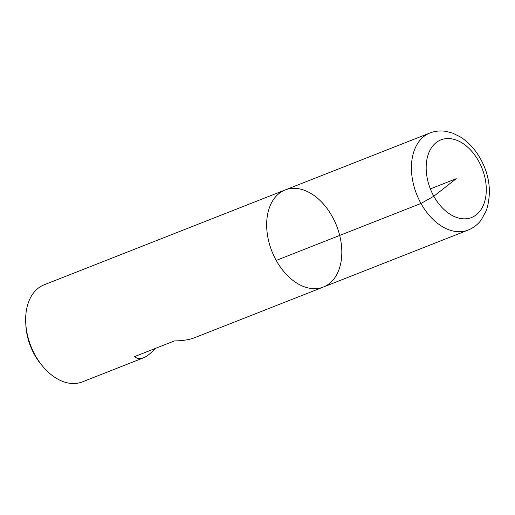 <?xml version="1.0" encoding="UTF-8"?>
<svg xmlns="http://www.w3.org/2000/svg" width="515" height="515" viewBox="0 0 515 515"><rect width="100%" height="100%" fill="white"/><g stroke="black" fill="none" stroke-linecap="round" stroke-linejoin="round"><path stroke-width="0.77" d="M468.096 230.083C473.369 227.965 477.753 224.579 481.261 219.924L486.463 210.313C491.741 192.829 489.771 175.712 480.547 158.948C475.223 149.395 468.438 142.024 460.178 136.823L452.711 133.166L446.499 131.473C440.743 130.443 435.207 130.952 429.89 132.999A52.17 34.769 -111.5 0 0 416.641 194.271A52.17 34.769 -111.5 0 0 468.096 230.083L323.349 287.048A52.17 34.769 -111.5 0 1 271.888 251.236A52.17 34.769 -111.5 0 1 285.143 189.964A52.17 34.769 68.5 0 0 276.214 260.423A52.17 34.769 68.5 0 0 323.349 287.048A52.17 34.769 68.5 0 0 336.598 225.77A52.17 34.769 68.5 0 0 285.143 189.964L44.129 284.808A52.17 34.769 68.5 0 0 25.75 322.995A52.17 34.769 68.5 0 0 35.207 355.273A52.17 34.769 68.5 0 0 42.861 366.48A52.17 34.769 68.5 0 0 82.336 381.898L143.46 357.841C147.013 356.419 150.869 353.322 155.034 348.552M323.349 287.048L194.915 337.589C189.385 339.745 182.568 340.846 174.469 340.904L134.66 356.573C136.99 358.788 139.926 359.206 143.46 357.841M42.861 366.48L41.277 364.588A46.949 31.293 -111.5 0 1 34.389 354.507A46.949 31.293 -111.5 0 1 25.879 325.454L25.75 322.995M430.347 188.876L456.232 178.692L433.81 196.228L420.967 203.457L276.214 260.423M478.654 161.156A41.734 27.816 68.5 0 0 427.682 156.18A41.734 27.816 68.5 0 0 462.361 218.74A41.734 27.816 68.5 0 0 478.654 161.156M429.89 132.999L285.143 189.964"/></g></svg>
